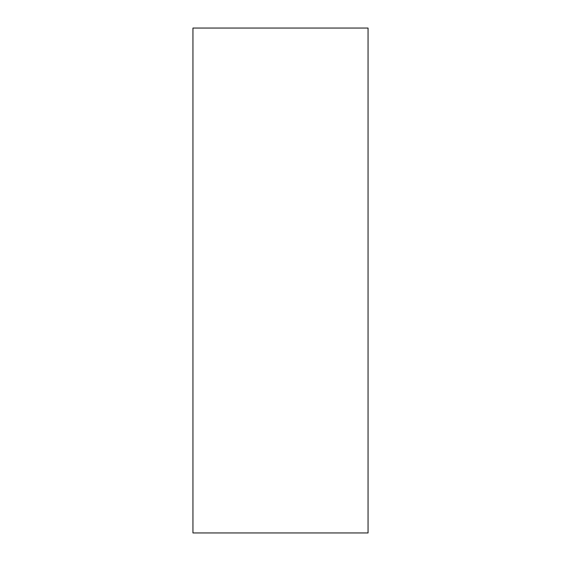 <?xml version="1.0" encoding="UTF-8"?>
<svg xmlns="http://www.w3.org/2000/svg" width="561" height="561" viewBox="0 0 561 561"><rect width="100%" height="100%" fill="white"/><g stroke="black" fill="none" stroke-linecap="round" stroke-linejoin="round"><path stroke-width="0.84" d="M368.058 280.5L368.058 532.95L192.942 532.95L192.942 28.05L368.058 28.05L368.058 280.5"/></g></svg>
